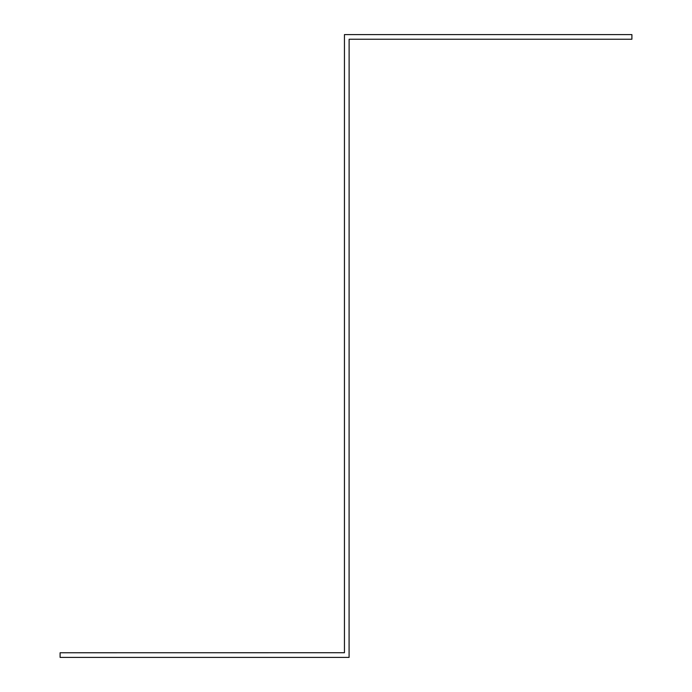 <?xml version="1.0" encoding="UTF-8"?>
<svg xmlns="http://www.w3.org/2000/svg" width="692" height="692" viewBox="0 0 692 692"><rect width="100%" height="100%" fill="white"/><g stroke="black" fill="none" stroke-linecap="round" stroke-linejoin="round"><path stroke-width="1.04" d="M349.123 39.236L631.9 39.236L631.9 34.6L344.452 34.6L344.452 652.729L60.1 652.764L60.1 657.4L349.088 657.4L349.123 39.236"/></g></svg>

